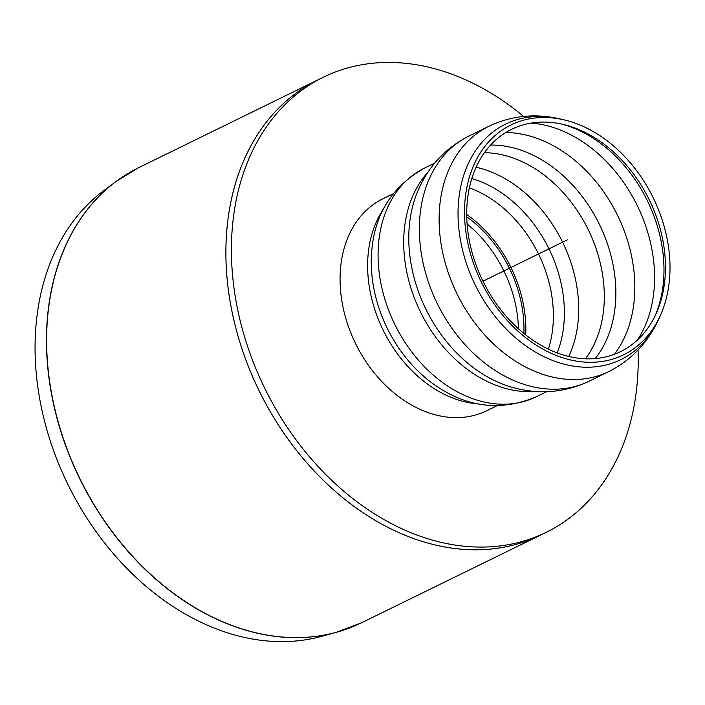 <?xml version="1.0" encoding="UTF-8"?>
<svg xmlns="http://www.w3.org/2000/svg" width="705" height="705" viewBox="0 0 705 705"><rect width="100%" height="100%" fill="white"/><g stroke="black" fill="none" stroke-linecap="round" stroke-linejoin="round"><path stroke-width="1.06" d="M496.928 405.745L486.714 410.742A118.008 88.248 -116.1 0 1 355.558 343.582A118.008 88.248 -116.1 0 1 382.912 198.784L393.117 193.787M525.71 334.919A113.382 84.785 63.9 0 0 466.719 214.47M467.336 226.684A123.789 92.575 63.9 0 0 549.971 349.9A123.789 92.575 63.9 0 0 656.091 313.69A123.789 92.575 63.9 0 0 563.427 124.477A123.789 92.575 63.9 0 0 467.336 226.684M465.159 225.644A127.984 95.713 63.9 0 0 550.596 353.038A127.984 95.713 63.9 0 0 660.312 315.602A127.984 95.713 63.9 0 0 564.502 119.973A127.984 95.713 63.9 0 0 465.159 225.644M523.63 116.44A253.368 189.469 63.9 0 0 323.375 77.215L317.849 79.921A253.368 189.469 63.9 0 0 259.132 390.808A253.368 189.469 63.9 0 0 540.735 535.016A253.368 189.469 -116.1 0 1 227.169 279.259A253.368 189.469 -116.1 0 1 317.849 79.921L138.577 167.719A253.368 189.469 -116.1 0 0 58.674 423.599A253.368 189.469 -116.1 0 0 272.773 635.945A253.368 189.469 -116.1 0 0 361.462 622.815L336.223 632.35A253.351 189.46 63.9 0 0 349.169 628.129M321.533 636.377A250.478 187.31 -116.1 0 1 67.927 484.45A250.478 187.31 -116.1 0 1 103.388 190.958L115.576 181.819A253.351 189.46 63.9 0 0 63.855 440.599A253.351 189.46 63.9 0 0 272.597 636.016A253.351 189.46 63.9 0 0 336.223 632.35L321.533 636.377M518.422 328.768A111.064 83.058 63.9 0 0 517.902 319.832A111.064 83.058 63.9 0 0 467.107 223.996M523.885 333.465A111.064 83.058 63.9 0 0 523.418 317.135A111.064 83.058 63.9 0 0 466.754 216.805M323.375 77.215A253.368 189.469 63.9 0 0 232.685 276.554A253.368 189.469 63.9 0 0 546.252 532.31A253.368 189.469 63.9 0 0 638.051 350.059M482.96 281.189L567.261 239.894M548.349 349.134A113.382 84.785 63.9 0 0 469.371 187.865M383.317 209.323A118.008 88.248 63.9 0 0 383.106 330.09A118.008 88.248 63.9 0 0 478.642 403.965M427.864 172.337A127.261 95.166 63.9 0 0 404.344 255.8A127.261 95.166 63.9 0 0 535.174 391.451M589.001 381.264A136.523 102.093 63.9 0 1 420.039 243.463A136.523 102.093 63.9 0 1 468.904 136.056C444.097 148.781 426.578 168.345 416.355 194.739A130.266 97.413 63.9 0 0 510.42 386.798C537.545 394.906 563.736 393.064 589.001 381.264L608.75 371.588A136.523 102.093 63.9 0 1 439.797 233.787A136.523 102.093 63.9 0 1 488.662 126.38C507.952 117.153 528.274 114.016 549.636 116.959L560.457 119.013A131.104 98.039 63.9 0 0 551.513 117.312A131.104 98.039 63.9 0 0 458.699 227.248A131.104 98.039 63.9 0 0 546.208 357.735A131.104 98.039 63.9 0 0 658.593 319.391C647.948 342.718 631.336 360.114 608.75 371.588M434.703 163.111L424.269 168.222A127.261 95.166 63.9 0 0 378.717 268.349A127.261 95.166 63.9 0 0 536.214 396.809L546.657 391.698M371.932 248.874A121.225 90.654 63.9 0 0 371.896 249.182A121.225 90.654 63.9 0 0 440.149 388.543A121.225 90.654 63.9 0 0 440.413 388.711M557.188 352.914A117.409 87.799 63.9 0 0 471.804 178.576M568.75 356.457A122.635 91.703 63.9 0 0 476.087 167.261M585.388 358.801A122.635 91.703 63.9 0 0 591.001 235.593A122.635 91.703 63.9 0 0 494.857 153.47A122.635 91.703 63.9 0 0 484.441 152.685M595.205 358.589A126.142 94.329 63.9 0 0 602.66 231.469A126.142 94.329 63.9 0 0 503.273 145.873A126.142 94.329 63.9 0 0 490.627 145.054M614.399 354.289A131.888 98.629 63.9 0 0 620.541 221.767A131.888 98.629 63.9 0 0 517.109 133.377A131.888 98.629 63.9 0 0 505.785 132.522M637.382 340.066A131.888 98.629 63.9 0 0 638.836 208.865A131.888 98.629 63.9 0 0 536.858 123.701A131.888 98.629 63.9 0 0 531.121 123.084M655.218 315.558A126.909 94.902 63.9 0 0 561.418 124.018M126.838 174.17A253.351 189.46 63.9 0 0 115.576 181.819L138.577 167.719M536.214 396.809C502.832 410.742 470.817 407.983 440.149 388.543L440.651 388.852M424.269 168.222C392.8 186.058 375.342 213.042 371.896 249.182L371.958 248.601M564.502 119.973L560.457 119.013M660.312 315.602L658.593 319.391M468.904 136.056L488.662 126.38M546.252 532.31L361.462 622.815"/></g></svg>
